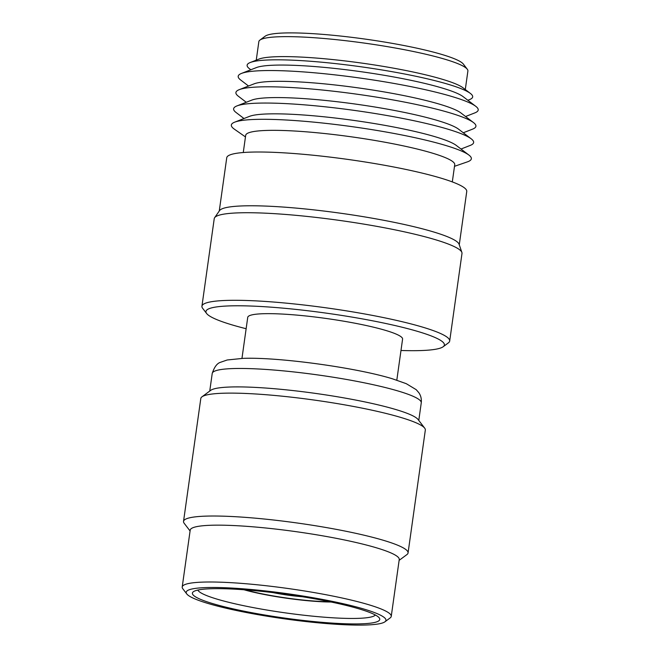 <?xml version="1.0" encoding="UTF-8"?>
<svg xmlns="http://www.w3.org/2000/svg" width="658" height="658" viewBox="0 0 658 658"><rect width="100%" height="100%" fill="white"/><g stroke="black" fill="none" stroke-linecap="round" stroke-linejoin="round"><path stroke-width="0.99" d="M241.963 358.404L247.737 317.353A78.187 9.804 8 0 1 300.303 315.421A78.187 9.804 8 0 1 385.794 330.456A78.187 9.804 8 0 1 402.581 339.117L396.815 380.168M246.141 328.72A120.406 15.101 8 0 1 231.781 324.805A120.406 15.101 8 0 1 206.62 313.496A120.406 15.101 8 0 1 279.798 307.862A120.406 15.101 8 0 1 418.537 331.665A120.406 15.101 8 0 1 443.171 346.741A120.406 15.101 8 0 1 400.985 350.484M206.62 313.496L202.648 308.314A125.094 15.685 8 0 1 201.932 306.217A125.094 15.685 8 0 1 286.033 303.124A125.094 15.685 8 0 1 422.823 327.19A125.094 15.685 8 0 1 449.685 341.033A125.094 15.685 8 0 1 448.411 342.859L443.171 346.741M201.932 306.217L214.237 218.645A125.094 15.685 8 0 1 214.623 217.699A125.094 15.685 8 0 1 302.063 215.914A125.094 15.685 8 0 1 435.127 239.619A125.094 15.685 8 0 1 461.883 252.45A125.094 15.685 8 0 1 461.99 253.47L449.685 341.033M214.623 217.699L219.558 210.593A121.187 15.2 8 0 1 304.276 208.866A121.187 15.2 8 0 1 433.178 231.83A121.187 15.2 8 0 1 459.095 244.258L461.883 252.45M219.254 211.037L226.747 157.739A121.187 15.2 8 0 1 308.215 154.745A121.187 15.2 8 0 1 440.728 178.063A121.187 15.2 8 0 1 466.752 191.47L459.268 244.768M243.271 152.524L245.681 135.342A105.551 13.234 8 0 1 316.646 132.727A105.551 13.234 8 0 1 432.059 153.034A105.551 13.234 8 0 1 454.727 164.714L452.309 181.904M245.459 136.93L234.314 129.124A121.187 15.2 8 0 1 234.676 122.166A121.187 15.2 8 0 1 325.48 123.342A121.187 15.2 8 0 1 445.326 145.352A121.187 15.2 8 0 1 468.94 155.091A121.187 15.2 8 0 1 467.369 161.876L454.505 166.309M234.676 122.166L249.514 116.359A106.958 13.415 8 0 1 329.658 117.395A106.958 13.415 8 0 1 435.431 136.823A106.958 13.415 8 0 1 456.274 145.418L468.94 155.091M243.978 118.522L236.033 112.46A121.187 15.2 8 0 1 236.954 105.913A121.187 15.2 8 0 1 327.766 107.089A121.187 15.2 8 0 1 447.613 129.1A121.187 15.2 8 0 1 471.227 138.838A121.187 15.2 8 0 1 470.305 145.385L461.003 149.029M236.954 105.913L251.8 100.106A106.958 13.415 8 0 1 331.945 101.143A106.958 13.415 8 0 1 437.718 120.57A106.958 13.415 8 0 1 458.56 129.165L471.227 138.838M246.265 102.27L238.319 96.208A121.187 15.2 8 0 1 239.241 89.661A121.187 15.2 8 0 1 330.045 90.837A121.187 15.2 8 0 1 449.899 112.847A121.187 15.2 8 0 1 473.505 122.585A121.187 15.2 8 0 1 472.592 129.132L463.281 132.768M239.241 89.661L254.078 83.854A106.958 13.415 8 0 1 334.223 84.882A106.958 13.415 8 0 1 440.005 104.318A106.958 13.415 8 0 1 460.847 112.905L473.505 122.585M248.543 86.017L240.606 79.955A121.187 15.2 8 0 1 241.527 73.408A121.187 15.2 8 0 1 332.331 74.576A121.187 15.2 8 0 1 452.178 96.594A121.187 15.2 8 0 1 475.792 106.333A121.187 15.2 8 0 1 474.87 112.88L465.568 116.515M241.527 73.408L256.365 67.593A106.958 13.415 8 0 1 336.509 68.629A106.958 13.415 8 0 1 442.291 88.065A106.958 13.415 8 0 1 463.125 96.652L475.792 106.333M250.83 69.764L249.382 68.654A113.892 14.287 8 0 1 250.246 62.51A113.892 14.287 8 0 1 335.588 63.612A113.892 14.287 8 0 1 448.221 84.298A113.892 14.287 8 0 1 470.412 93.452A113.892 14.287 8 0 1 469.549 99.597L467.854 100.263M250.246 62.51L258.948 59.097A105.551 13.234 8 0 1 338.039 60.125A105.551 13.234 8 0 1 442.423 79.297A105.551 13.234 8 0 1 462.985 87.777L470.412 93.452M256.25 60.158L258.849 41.627A105.551 13.234 8 0 1 259.926 40.089A105.551 13.234 8 0 1 336.148 39.653A105.551 13.234 8 0 1 445.227 59.327A105.551 13.234 8 0 1 467.287 69.23A105.551 13.234 8 0 1 467.896 71.006L465.288 89.537M259.926 40.089L265.166 36.198A100.855 12.65 8 0 1 338.006 35.779A100.855 12.65 8 0 1 442.242 54.581A100.855 12.65 8 0 1 463.322 64.048L467.287 69.23M329.691 601.716A57.855 7.254 8 0 1 245.418 589.872M375.381 615.016A89.916 11.276 8 0 1 312.065 616.102A89.916 11.276 8 0 1 217 599.117A89.916 11.276 8 0 1 197.836 590.062M359.449 608.987A94.604 11.86 8 0 1 379.222 617.87A94.604 11.86 8 0 1 321.721 622.295A94.604 11.86 8 0 1 212.715 603.6A94.604 11.86 8 0 1 193.362 591.748A94.604 11.86 8 0 1 261.678 591.353A94.604 11.86 8 0 1 359.449 608.987M207.862 603.419A100.855 12.65 8 0 1 186.782 593.952A100.855 12.65 8 0 1 248.082 589.223A100.855 12.65 8 0 1 364.302 609.168A100.855 12.65 8 0 1 384.93 621.802A100.855 12.65 8 0 1 312.098 622.221A100.855 12.65 8 0 1 207.862 603.419M186.782 593.952L182.809 588.77A105.551 13.234 8 0 1 182.208 586.994A105.551 13.234 8 0 1 253.166 584.386A105.551 13.234 8 0 1 368.587 604.686A105.551 13.234 8 0 1 391.247 616.373A105.551 13.234 8 0 1 390.178 617.911L384.93 621.802M182.208 586.994L190.195 530.151A105.551 13.234 8 0 1 261.152 527.543A105.551 13.234 8 0 1 376.573 547.851A105.551 13.234 8 0 1 399.241 559.53L391.247 616.373M190.08 530.981L184.182 523.291A113.365 14.221 8 0 1 183.533 521.383A113.365 14.221 8 0 1 259.745 518.578A113.365 14.221 8 0 1 383.713 540.391A113.365 14.221 8 0 1 408.059 552.942A113.365 14.221 8 0 1 406.907 554.595L399.118 560.361M183.533 521.383L200.805 398.485A113.365 14.221 8 0 1 201.957 396.832A113.365 14.221 8 0 1 283.828 396.355A113.365 14.221 8 0 1 400.985 417.493A113.365 14.221 8 0 1 424.681 428.136A113.365 14.221 8 0 1 425.331 430.036L408.059 552.942M201.957 396.832L210.7 390.35A105.551 13.234 8 0 1 286.921 389.914A105.551 13.234 8 0 1 396.001 409.589A105.551 13.234 8 0 1 418.06 419.491L424.681 428.136M331.106 602.012A59.417 7.452 8 0 1 243.978 589.765M302.252 596.732A33.616 4.219 8 0 1 273.169 592.644M212.221 373.456A105.551 13.234 8 0 1 283.179 370.849A105.551 13.234 8 0 1 398.592 391.148A105.551 13.234 8 0 1 421.26 402.836C421.663 398.97 420.849 395.581 418.809 392.67L416.226 389.684L406.257 383.672L392.481 378.811C356.315 367.641 278.276 356.94 242.966 358.371L227.199 359.984L220.537 362.278C217.074 363.315 214.302 367.041 212.221 373.456L209.746 391.058M418.784 420.437L421.26 402.836"/></g></svg>
